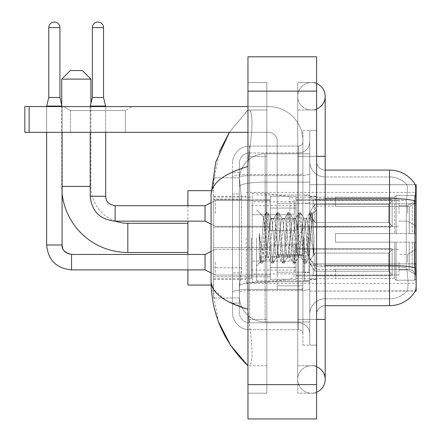 <?xml version="1.0" encoding="UTF-8"?>
<svg xmlns="http://www.w3.org/2000/svg" width="441" height="441" viewBox="0 0 441 441"><rect width="100%" height="100%" fill="white"/><g stroke="black" fill="none" stroke-linecap="round" stroke-linejoin="round"><path stroke-width="0.33" stroke-dasharray="2.21 1.65" d="M416.161 237.875L416.161 283.359L416.161 237.875M246.243 237.875L246.243 283.359L246.243 237.875M416.161 213.422L416.161 200.55L416.161 213.422M407.578 213.422L407.578 205.699L407.578 213.422M416.161 262.163L416.161 275.035L416.161 262.163M407.578 262.163L407.578 254.44L407.578 262.163M270.272 213.422L270.272 196.256L270.272 213.422M213.637 213.422L213.637 199.69L213.637 213.422M270.272 262.163L270.272 279.329L270.272 262.163M213.637 262.163L213.637 247.555L213.637 262.163M296.016 213.422L296.016 196.256L296.016 213.422M296.016 262.163L296.016 279.329L296.016 262.163M399 213.422L399 200.55L399 213.422M399 262.163L399 275.035L399 262.163M241.53 267.731L241.359 272.202L239.485 287.653L241.53 267.731L241.53 199.078L241.53 267.731L213.637 267.731L213.637 297.951L213.637 199.078L213.637 267.731L241.53 267.731M239.485 287.653L239.38 296.231A25.743 25.743 0 0 0 265.124 321.98L309.747 321.98L309.747 182.144L309.747 321.98L265.124 321.98L309.747 321.98L265.124 321.98L265.124 281.689A25.743 4.471 180 0 0 239.689 285.47A25.743 4.471 180 0 1 265.124 281.689L309.747 281.689L309.747 153.777L309.747 281.689L265.124 281.689L265.124 182.144L309.747 182.144L309.747 153.777L309.747 182.144L265.124 182.144L265.124 153.777L309.747 153.777L265.124 153.777A25.743 25.743 0 0 0 239.413 178.158L241.53 199.078L239.413 178.158A25.743 25.743 0 0 1 265.124 153.777L309.747 153.777L265.124 153.777A25.743 25.743 0 0 0 239.38 179.52L239.38 186.615L239.38 179.52A25.743 25.743 0 0 1 265.124 153.777L265.124 321.98A25.743 25.743 0 0 1 239.38 296.231L239.485 287.653M416.161 263.889L416.161 291.082L309.747 291.082L309.747 184.674L309.747 291.082L415.466 290.828C416.332 288.574 416.332 282.08 415.466 271.347L414.915 263.889L309.747 263.889L309.747 196.956L309.747 263.894A15.446 2.685 0 0 0 325.193 266.579L325.193 305.674L325.193 266.579A15.446 2.685 0 0 1 309.747 263.894L416.161 263.889L416.161 203.819L309.747 203.819L414.915 203.819L414.915 263.889L406.227 263.889L406.409 200.903C407.517 191.576 407.688 186.201 406.922 184.779L406.922 184.779A23.169 23.169 0 0 0 389.557 176.946A23.169 23.169 0 0 1 406.922 184.779C407.688 186.185 407.517 191.559 406.409 200.903L406.227 263.889L406.552 267.863L406.227 263.889L414.915 263.889M213.637 237.875L213.637 285.079L213.637 237.875M416.161 203.819L416.161 184.674L309.747 184.674L415.383 184.779C415.896 186.174 415.78 191.548 415.042 200.903L414.915 203.819L406.227 203.819L414.915 203.819M239.38 296.231L239.435 297.951L239.38 296.231A25.743 25.743 0 0 0 265.124 321.98A25.743 25.743 0 0 1 239.38 296.231L239.38 186.615L239.38 296.231A25.743 25.743 0 0 0 265.124 321.98A25.743 25.743 0 0 1 239.38 296.231M239.435 297.951L213.637 297.951L239.435 297.951M239.435 177.806L213.637 177.806L213.637 199.078L213.637 177.806L239.435 177.806M316.616 237.875L316.616 279.5L316.616 237.875M309.747 237.875L309.747 280.785L309.747 237.875M304.599 237.875L304.599 280.355L304.599 237.875M407.054 271.347C408.316 282.08 408.316 288.574 407.054 290.828A23.169 23.169 0 0 1 389.557 298.805L325.193 298.805L389.557 298.805A23.169 23.169 0 0 0 407.054 290.828C408.316 288.59 408.316 282.097 407.054 271.347L406.552 267.863L407.054 271.347M325.193 305.674A8.583 8.583 0 0 0 316.616 314.257L316.616 263.894L316.616 314.257A8.583 8.583 0 0 1 325.193 305.674L389.557 305.674A30.038 30.038 0 0 0 415.466 290.828M309.747 161.5L309.747 196.956L309.747 161.5A15.446 15.446 0 0 0 325.193 176.946A15.446 15.446 0 0 1 309.747 161.5A15.446 15.446 0 0 0 325.193 176.946L325.193 266.579L325.193 176.946L389.557 176.946L325.193 176.946M309.747 319.405L309.747 130.608L309.747 345.149L309.747 319.405L309.747 345.149L316.616 345.149L316.616 319.405L316.616 345.149L309.747 345.149L316.616 345.149L309.747 345.149L309.747 156.351L309.747 319.405L316.616 319.405L316.616 130.608L316.616 365.743L316.616 130.608L309.747 130.608L316.616 130.608L309.747 130.608L309.747 156.351L309.747 130.608L316.616 130.608L316.616 393.207L316.616 110.013L316.616 319.405L302.884 319.405L302.884 130.608L302.884 345.149L302.884 319.405L309.747 319.405M415.317 184.674A30.038 30.038 0 0 1 415.383 184.779A30.038 30.038 0 0 0 415.317 184.674L406.828 184.674L415.317 184.674M316.616 263.894L316.616 161.5L316.616 263.894A8.583 1.488 0 0 0 325.193 265.383L325.193 198.45L325.193 265.383A8.583 1.488 0 0 1 316.616 263.894M415.042 200.903A30.038 5.215 180 0 0 389.557 198.45L389.557 170.083L325.193 170.083A8.583 8.583 0 0 1 316.616 161.5A8.583 8.583 0 0 0 325.193 170.083L325.193 198.45L325.193 170.083A8.583 8.583 0 0 1 316.616 161.5M309.747 314.257A15.446 15.446 0 0 1 325.193 298.805A15.446 15.446 0 0 0 309.747 314.257A15.446 15.446 0 0 1 325.193 298.805M239.38 303.099L232.512 303.099L232.512 272.885L232.512 303.099L239.38 303.099L239.38 272.885L239.38 303.099M239.38 163.22A10.297 10.297 0 0 1 249.678 152.922A10.297 10.297 0 0 0 239.38 163.22L239.38 177.403L239.38 163.22A10.297 10.297 0 0 1 249.678 152.922L249.678 322.834A10.297 10.297 0 0 1 239.38 312.537L239.38 177.403L239.38 312.537A10.297 10.297 0 0 0 249.678 322.834L298.59 322.834L298.59 295.376L298.59 329.703L298.59 289.412L298.59 322.834L249.678 322.834L249.678 290.608L298.59 290.608L298.59 295.376L298.59 290.608A11.157 1.935 0 0 0 309.747 288.668L309.747 173.677L309.747 288.668A11.157 1.935 0 0 1 298.59 290.608L298.59 175.612L298.59 290.608L249.678 290.608L249.678 152.922L298.59 152.922A11.157 11.157 0 0 0 309.747 141.765L309.747 173.677L309.747 141.765A11.157 11.157 0 0 1 298.59 152.922L298.59 175.612L298.59 152.922A11.157 11.157 0 0 0 309.747 141.765M232.512 295.376L232.512 312.537L232.512 295.376M249.678 329.703A17.166 17.166 0 0 1 232.512 312.537A17.166 17.166 0 0 0 249.678 329.703L298.59 329.703A4.289 4.289 0 0 1 302.884 333.991L302.884 141.765L302.884 333.991A4.289 4.289 0 0 0 298.59 329.703L249.678 329.703M302.884 237.875L302.884 280.785L302.884 237.875M302.884 130.608L309.747 130.608L302.884 130.608M302.884 345.149L309.747 345.149L302.884 345.149M232.512 163.22A17.166 17.166 0 0 1 249.678 146.054L249.678 289.412L249.678 146.054A17.166 17.166 0 0 0 232.512 163.22L232.512 292.394L232.512 163.22A17.166 17.166 0 0 1 249.678 146.054L298.59 146.054A4.289 4.289 0 0 0 302.884 141.765A4.289 4.289 0 0 1 298.59 146.054L298.59 289.412L298.59 146.054A4.289 4.289 0 0 0 302.884 141.765M249.678 146.054L298.59 146.054M232.512 193.93L232.512 272.885L232.512 172.657L232.512 193.93L239.38 193.93L239.38 272.885L239.38 172.657L239.38 193.93L232.512 193.93M249.678 152.922L298.59 152.922M309.747 333.991A11.157 11.157 0 0 0 298.59 322.834A11.157 11.157 0 0 1 309.747 333.991A11.157 11.157 0 0 0 298.59 322.834M239.38 172.657L232.512 172.657L239.38 172.657M256.541 237.875L256.541 280.785L256.541 237.875M265.124 231.823L263.569 217.154L260.284 262.114L259.225 252.28L259.225 233.223L259.947 237.875C261.507 248.305 263.233 254.479 265.124 256.408L265.124 237.875L265.124 256.408L265.658 257.274L265.124 256.408C263.233 254.479 261.507 248.305 259.947 237.875L259.225 233.223L261.348 259.782L262.257 263.172L261.348 259.782L259.225 233.223L259.225 252.28L260.67 262.979L259.225 252.28L260.135 262.064L260.89 263.172L260.135 262.064L256.541 265.851L260.284 262.114L263.569 217.154L266.121 212.777L265.432 215.974L261.8 259.782L260.89 263.172L262.478 262.979L260.89 263.172L261.8 259.782L265.432 215.974L266.342 212.584L263.569 217.154L256.541 209.899L263.74 217.099L265.124 231.823L265.124 237.875L265.124 231.823L265.658 237.875L265.124 231.823M276.562 237.875L274.743 221.084L273.833 218.482L273.547 218.725L272.924 221.084L269.291 254.672L268.387 257.274L268.1 257.026L267.478 254.672L265.658 237.875L267.478 254.672L268.1 257.026L271.568 262.979L270.884 259.782L267.252 215.974L266.342 212.584L267.704 212.584L266.794 215.974L263.161 259.782L262.478 262.979L265.951 257.026L265.658 257.274L268.387 257.274L271.568 262.979L270.884 259.782L267.252 215.974L266.342 212.584L267.704 212.584L266.794 215.974L263.161 259.782L262.478 262.979L265.658 257.274L268.387 257.274L269.291 254.672L272.924 221.084L273.547 218.725L277.02 212.777L276.331 215.974L272.698 259.782L271.794 263.172L271.568 262.979L273.155 263.172L272.246 259.782L268.613 215.974L267.704 212.584L271.397 218.725L271.11 218.482L270.201 221.084L266.568 254.672L265.951 257.026L266.568 254.672L270.201 221.084L271.11 218.482L273.833 218.482L277.02 212.777L276.331 215.974L272.698 259.782L271.794 263.172L273.155 263.172L272.246 259.782L268.613 215.974L267.93 212.777L271.11 218.482L273.833 218.482L274.743 221.084L278.376 254.672L278.999 257.026L278.376 254.672L276.562 237.875M273.833 237.875L272.02 221.084L271.397 218.725L272.02 221.084L275.653 254.672L276.562 257.274L275.653 254.672L273.833 237.875M287.46 237.875L285.641 221.084L284.732 218.482L284.445 218.725L283.828 221.084L280.195 254.672L279.285 257.274L278.999 257.026L282.466 262.979L281.782 259.782L278.15 215.974L277.02 212.777L278.602 212.584L277.692 215.974L274.059 259.782L273.155 263.172L276.849 257.026L276.562 257.274L279.285 257.274L282.466 262.979L281.782 259.782L278.15 215.974L277.24 212.584L278.602 212.584L277.692 215.974L274.059 259.782L273.376 262.979L276.562 257.274L279.285 257.274L280.195 254.672L283.828 221.084L284.445 218.725L287.918 212.777L287.229 215.974L283.596 259.782L282.692 263.172L282.466 262.979L284.054 263.172L283.144 259.782L279.511 215.974L278.602 212.584L282.295 218.725L282.008 218.482L281.099 221.084L277.466 254.672L276.849 257.026L277.466 254.672L281.099 221.084L282.008 218.482L284.732 218.482L287.918 212.777L287.229 215.974L283.596 259.782L282.692 263.172L284.054 263.172L283.144 259.782L279.511 215.974L278.828 212.777L282.008 218.482L284.732 218.482L285.641 221.084L289.274 254.672L289.897 257.026L289.274 254.672L287.46 237.875M284.732 237.875L282.918 221.084L282.295 218.725L282.918 221.084L286.551 254.672L287.46 257.274L286.551 254.672L284.732 237.875M298.359 237.875L296.539 221.084L295.63 218.482L295.343 218.725L294.726 221.084L291.093 254.672L290.184 257.274L289.897 257.026L293.364 262.979L292.681 259.782L289.048 215.974L287.918 212.777L289.5 212.584L288.596 215.974L284.963 259.782L284.054 263.172L287.747 257.026L287.46 257.274L290.184 257.274L293.364 262.979L292.681 259.782L289.048 215.974L288.138 212.584L289.5 212.584L288.596 215.974L284.963 259.782L284.274 262.979L287.46 257.274L290.184 257.274L291.093 254.672L294.726 221.084L295.343 218.725L298.816 212.777L298.127 215.974L294.494 259.782L293.59 263.172L293.364 262.979L294.952 263.172L294.042 259.782L290.41 215.974L289.5 212.584L293.193 218.725L292.907 218.482L291.997 221.084L288.364 254.672L287.747 257.026L288.364 254.672L291.997 221.084L292.907 218.482L295.63 218.482L298.816 212.777L298.127 215.974L294.494 259.782L293.59 263.172L294.952 263.172L294.042 259.782L290.41 215.974L289.726 212.777L292.907 218.482L295.63 218.482L296.539 221.084L300.172 254.672L300.795 257.026L300.172 254.672L298.359 237.875M295.63 237.875L293.816 221.084L293.193 218.725L293.816 221.084L297.449 254.672L298.359 257.274L297.449 254.672L295.63 237.875M308.033 225.417L308.033 252.533L304.714 221.084L303.805 218.482L302.895 221.084L299.263 254.672L298.359 257.274L301.082 257.274L304.262 262.979L303.579 259.782L299.946 215.974L298.816 212.777L300.398 212.584L299.494 215.974L295.861 259.782L294.952 263.172L298.645 257.026L298.359 257.274L301.082 257.274L304.262 262.979L303.579 259.782L299.946 215.974L299.037 212.584L300.398 212.584L299.494 215.974L295.861 259.782L295.172 262.979L298.645 257.026L299.263 254.672L302.895 221.084L303.805 218.482L306.528 218.482L305.624 221.084L301.991 254.672L301.082 257.274L301.991 254.672L305.624 221.084L306.241 218.725L309.714 212.777L309.031 215.974L305.398 259.782L304.488 263.172L304.262 262.979L305.85 263.172L304.94 259.782L301.308 215.974L300.398 212.584L304.092 218.725L306.528 218.482L309.714 212.777L309.031 215.974L305.398 259.782L304.488 263.172L305.85 263.172L304.94 259.782L301.308 215.974L300.624 212.777L304.092 218.725L304.714 221.084L308.81 258.046L312.41 214.304L313.931 236.426L313.931 254.639L310.927 237.875L308.033 225.417L307.438 221.084L306.528 218.482L307.438 221.084L308.033 225.417L308.033 252.533L308.981 257.979L312.261 214.254L313.931 236.426L312.206 215.974L311.296 212.584L310.392 215.974L306.76 259.782L305.85 263.172L306.76 259.782L310.392 215.974L311.296 212.584L312.206 215.974L313.931 236.426L313.931 254.639L310.844 215.974L309.714 212.777L311.296 212.584L309.935 212.584L310.844 215.974L313.931 254.639L310.927 237.875L308.033 225.417M70.494 110.542L63.625 106.579L132.283 106.579L63.625 106.579L132.283 106.579L63.625 106.579L70.494 110.542L70.494 132.322L125.415 132.322L70.494 132.322L125.415 132.322L70.494 132.322L70.494 110.542L125.415 110.542L132.283 106.579L125.415 110.542L70.494 110.542L125.415 110.542L125.415 132.322L125.415 110.542L70.494 110.542M277.141 237.875L277.141 272.202L277.141 237.875M277.141 289.368L302.884 289.368L277.141 289.368L277.141 285.823L277.141 289.368L302.884 289.368L302.884 140.905A34.326 34.326 0 0 0 268.558 106.579L24.839 106.579L29.128 106.579L24.839 106.579L24.839 132.322L24.839 106.579L24.839 132.322L268.558 132.322A8.583 8.583 0 0 1 277.141 140.905L277.141 289.368L277.141 254.666L302.884 254.666L302.884 140.905A34.326 34.326 0 0 0 268.558 106.579L29.128 106.579L29.128 132.322L268.558 132.322A8.583 8.583 0 0 1 277.141 140.905L277.141 254.666L302.884 254.666L302.884 289.368L277.141 289.368M247.963 106.579L268.558 106.579A34.326 34.326 0 0 1 302.884 140.905L302.884 285.823L302.884 140.905A34.326 34.326 0 0 0 268.558 106.579L29.128 106.579L29.128 132.322L24.839 132.322L268.558 132.322A8.583 8.583 0 0 1 277.141 140.905L277.141 254.666L277.141 140.905A8.583 8.583 0 0 0 268.558 132.322L247.963 132.322M62.082 193.114A66.078 66.078 0 0 1 61.74 186.389L61.74 104.693M115.421 221.145A36.901 36.901 0 0 1 90.918 186.389L90.918 103.315M187.888 285.079L187.888 190.677M335.496 233.587L335.496 237.875L335.496 233.587L409.237 233.587L335.496 233.587L394.706 233.587L394.706 196.912L394.706 233.587L396.079 233.587L396.079 195.528L396.079 233.587L335.496 233.587L335.496 242.17L394.706 242.17L394.706 278.414L394.706 242.17L335.496 242.17L335.496 233.587M335.496 206.416L409.237 206.416L335.496 206.416L335.496 197.116L394.706 197.342L394.706 196.912L394.706 197.342L335.496 197.342L335.496 206.416M296.016 237.875L296.016 278.64L296.016 237.875M394.706 278.414L335.496 278.64L394.706 278.414L396.079 280.228L414.446 280.228L416.161 278.503L416.161 242.17L416.161 278.503L414.446 280.228L414.446 242.17L414.446 280.228L396.079 280.228L396.079 242.17L396.079 280.228L394.706 278.844L394.706 242.17L394.706 278.414M251.392 237.875L251.392 278.64L251.392 237.875M187.888 254.44L187.888 269.886M396.079 242.17L414.446 242.17L396.079 242.17M396.079 195.528L394.706 196.912L396.079 195.528L414.446 195.528L414.446 233.587L414.446 195.528L396.079 195.528M396.079 233.587L414.446 233.587L396.079 233.587M416.161 242.17L414.446 242.17L416.161 242.17L416.161 278.503L416.161 274.528L412.269 270.609L409.237 269.341L412.269 270.609L416.161 274.528L416.161 242.17L412.269 242.17L416.161 242.17M414.446 233.587L416.161 233.587L416.161 197.254L416.161 233.587L414.446 233.587M416.161 197.254L414.446 195.528L416.161 197.254L416.161 233.587L416.161 197.254M412.269 205.148L416.161 201.228L412.269 205.148L409.237 206.416L412.269 205.148L412.269 233.587L416.161 233.587L409.237 233.587L412.269 233.587L412.269 205.148M409.237 242.17L335.496 242.17L335.496 237.875L335.496 242.17L409.237 242.17L409.237 269.341L335.496 269.341L409.237 269.341L409.237 242.17M187.888 205.699L187.888 221.145M335.496 269.341L335.496 278.414L335.496 269.341M61.74 79.115L90.918 79.115M82.335 70.538L70.323 70.538M265.984 261.05L265.984 193.252L265.984 214.706L252.252 214.706L252.252 193.252L252.252 282.505L252.252 261.05L294.301 261.05L294.301 201.835L294.301 214.712L252.252 214.706L252.252 201.835L252.252 273.922L252.252 261.05L294.301 261.05L294.301 273.927L252.252 273.922M289.897 214.706L289.897 196.73C292.967 197.777 294.439 199.481 294.301 201.829L294.301 214.706L265.984 214.706M59.937 27.629L59.937 97.483L59.937 27.629L59.937 97.483L59.937 27.629L48.78 27.629A5.579 5.579 0 0 1 54.359 22.05A5.579 5.579 0 0 1 59.937 27.629A5.579 5.579 0 0 0 54.359 22.05A5.579 5.579 0 0 0 48.78 27.629A5.579 5.579 0 0 1 54.359 22.05A5.579 5.579 0 0 1 59.937 27.629A5.579 5.579 0 0 0 54.359 22.05A5.579 5.579 0 0 0 48.78 27.629A5.579 5.579 0 0 1 54.359 22.05A5.579 5.579 0 0 1 59.937 27.629L59.937 97.483L48.78 97.483L59.937 97.483L48.78 97.483L59.937 97.483L48.78 97.483L59.937 97.483L48.78 97.483L59.937 97.483L48.78 97.483L54.359 97.483L48.78 97.483L46.636 106.066L62.082 106.066L46.636 106.066L62.082 106.066L46.636 106.066L62.082 106.066L46.636 106.066L62.082 106.066L46.636 106.066L62.082 106.066L46.636 106.066L46.636 245.003L46.636 106.066L46.636 245.003L46.636 106.066L46.636 245.003L62.082 245.003L62.082 106.066L46.636 106.066L48.78 97.483L46.636 106.066M392.132 262.163L392.132 275.653L313.182 275.653L392.132 275.653L392.132 274.776L388.697 271.248L388.697 262.163L388.697 271.248L392.132 274.776L392.132 275.653L313.182 275.895L313.182 268.222L314.896 271.248L388.697 271.248L314.896 271.248L314.896 253.084L313.182 256.105L314.896 253.084L388.697 253.084L314.896 253.084L313.182 256.105L313.182 248.674L392.132 248.674L392.132 275.653L392.132 249.551L388.697 253.084L392.132 249.551L392.132 274.776L388.697 271.248L388.697 253.084L388.697 271.248L392.132 274.776L392.132 275.653L313.182 275.653L392.132 275.653L392.132 249.551L388.697 253.084L314.896 253.084L388.697 253.084L392.132 249.551L392.132 275.653L313.182 275.895L313.182 268.222L313.182 275.653L392.132 275.653L392.132 274.776L388.697 271.248L314.896 271.248L313.182 268.222L314.896 271.248L314.896 253.084L313.182 256.105L314.896 253.084L388.697 253.084L388.697 262.163L388.697 253.084L314.896 253.084L313.182 256.105L313.182 248.432L313.182 256.105L314.896 253.084L388.697 253.084L392.132 249.551L388.697 253.084L388.697 271.248L388.697 253.084L314.896 253.084L313.182 256.105L313.182 248.674L392.132 248.674L392.132 275.653L313.182 275.895L313.182 268.222L313.182 275.653L392.132 275.653L392.132 274.776L392.132 275.653L313.182 275.895L313.182 268.222L314.896 271.248L388.697 271.248L392.132 274.776L392.132 249.551L388.697 253.084L392.132 249.551L392.132 274.776L388.697 271.248L314.896 271.248L314.896 253.084L388.697 253.084L388.697 271.248L388.697 253.084L314.896 253.084L313.182 256.105L314.896 253.084L388.697 253.084L392.132 249.551L388.697 253.084L388.697 271.248L392.132 274.776L392.132 275.653L392.132 249.551L392.132 275.653L392.132 262.163L392.132 274.776L388.697 271.248L314.896 271.248L313.182 268.222L313.182 275.653L392.132 275.653L392.132 249.551L388.697 253.084L314.896 253.084L314.896 262.163L314.896 253.084L314.896 262.163L314.896 253.084L314.896 262.163L314.896 253.084L313.182 256.105L313.182 248.432L313.182 256.105L313.182 248.674L392.132 248.674L392.132 275.653L313.182 275.895L313.182 268.222L314.896 271.248L314.896 253.084L314.896 262.163L314.896 253.084L313.182 256.105L313.182 248.432L313.182 256.105L313.182 248.674L392.132 248.674L313.182 248.674L392.132 248.674L392.132 275.653L392.132 274.776L388.697 271.248L388.697 253.084L392.132 249.551L392.132 248.674L392.132 274.776L392.132 248.674L392.132 262.163L392.132 248.674L313.182 248.674L313.182 256.105L313.182 248.674L392.132 248.674L392.132 262.163L392.132 248.674L313.182 248.674L392.132 248.674L392.132 262.163L392.132 248.674L392.132 262.163L392.132 248.674L313.182 248.674L392.132 248.674L392.132 262.163M215.351 262.163L215.351 275.035L215.351 262.163M211.063 251.436L205.054 254.44L71.525 254.44C62.054 252.561 62.605 247.996 62.082 245.003L46.636 245.003L62.071 245.003L62.082 106.066L62.082 245.003L62.082 106.066L62.082 245.003L46.636 245.003L62.071 245.003C62.605 247.996 62.054 252.561 71.525 254.44L205.054 254.44L215.351 249.292L205.054 254.44L71.525 254.44L205.054 254.44L215.351 249.292L205.054 254.44L205.054 269.886L205.054 254.44L205.054 269.886L205.054 254.44L205.054 269.886L205.054 254.44L205.054 269.886L205.054 254.44L205.054 269.886L205.054 254.44L205.054 269.886L215.351 275.035L270.272 275.035L215.351 275.035L270.272 275.035L215.351 275.035L270.272 275.035L215.351 275.035L205.054 269.886L71.525 269.886L71.525 254.457M48.78 27.629L48.78 97.483M296.016 267.522L296.016 245.003L296.016 279.329L296.016 267.522L270.272 267.522L296.016 267.522L296.016 256.805L270.272 256.805L270.272 245.003L270.272 256.805L296.016 256.805L296.016 279.329L296.016 267.522L270.272 267.522L270.272 279.329L270.272 267.522L296.016 267.522L296.016 256.805L270.272 256.805L270.272 279.329L270.272 267.522L296.016 267.522L296.016 279.329L296.016 267.522L270.272 267.522L270.272 279.329L270.272 267.522L296.016 267.522L296.016 245.003L296.016 279.329L296.016 267.522L270.272 267.522L270.272 279.329L270.272 267.522L296.016 267.522L296.016 256.805L270.272 256.805L270.272 279.329L270.272 267.522L296.016 267.522L296.016 279.329L296.016 267.522L270.272 267.522L270.272 279.329L270.272 245.003L270.272 256.805L296.016 256.805L296.016 245.003L296.016 267.522L296.016 256.805L270.272 256.805L270.272 245.003L270.272 256.805L296.016 256.805L296.016 245.003L296.016 279.329L296.016 267.522L270.272 267.522L270.272 245.003L270.272 256.805L296.016 256.805L270.272 256.805L270.272 267.522L270.272 245.003L270.272 256.805L296.016 256.805L296.016 245.003L296.016 267.522M314.896 271.248L388.697 271.248L392.132 274.776L388.697 271.248L314.896 271.248L314.896 262.163L314.896 271.248L313.182 268.222L313.182 275.895L313.182 268.222L314.896 271.248L388.697 271.248L388.697 262.163L388.697 271.248L314.896 271.248L314.896 262.163L314.896 271.248L313.182 268.222L313.182 275.653L313.182 268.222L314.896 271.248L388.697 271.248L314.896 271.248L314.896 262.163L314.896 271.248L313.182 268.222L314.896 271.248L314.896 262.163L314.896 271.248M270.272 256.805L270.272 245.003L270.272 256.805L296.016 256.805L270.272 256.805L270.272 267.522L270.272 256.805M62.082 132.322L62.082 106.579M46.636 132.322L46.636 106.579M388.697 262.163L388.697 253.084L388.697 262.163M103.53 27.629L103.53 97.483L103.53 27.629L92.378 27.629A5.579 5.579 0 0 1 97.957 22.05A5.579 5.579 0 0 1 103.53 27.629A5.579 5.579 0 0 0 97.957 22.05A5.579 5.579 0 0 0 92.378 27.629A5.579 5.579 0 0 1 97.957 22.05A5.579 5.579 0 0 1 103.53 27.629L103.53 97.483L92.378 97.483L103.53 97.483L92.378 97.483L103.53 97.483L92.378 97.483L97.957 97.483L92.378 97.483L90.229 106.066L105.68 106.066L90.229 106.066L105.68 106.066L90.229 106.066L105.68 106.066L90.229 106.066L90.229 196.256L90.229 106.066L90.229 196.256L105.68 196.256L105.68 106.066L90.229 106.066L92.378 97.483L90.229 106.066M392.132 213.422L392.132 226.906L313.182 226.906L392.132 226.906L392.132 226.035L388.697 222.501L388.697 213.422L388.697 222.501L392.132 226.035L392.132 226.906L313.182 227.148L313.182 219.48L314.896 222.501L388.697 222.501L314.896 222.501L314.896 204.337L313.182 207.364L314.896 204.337L388.697 204.337L314.896 204.337L313.182 207.364L313.182 199.933L392.132 199.933L392.132 226.906L392.132 200.809L388.697 204.337L392.132 200.809L392.132 226.035L388.697 222.501L388.697 204.337L388.697 222.501L392.132 226.035L392.132 226.906L313.182 226.906L392.132 226.906L392.132 200.809L388.697 204.337L314.896 204.337L388.697 204.337L392.132 200.809L392.132 226.906L313.182 227.148L313.182 219.48L313.182 226.906L392.132 226.906L392.132 226.035L388.697 222.501L314.896 222.501L313.182 219.48L314.896 222.501L314.896 204.337L313.182 207.364L314.896 204.337L388.697 204.337L388.697 213.422L388.697 204.337L314.896 204.337L313.182 207.364L313.182 199.69L313.182 207.364L314.896 204.337L388.697 204.337L392.132 200.809L388.697 204.337L388.697 222.501L388.697 204.337L314.896 204.337L314.896 213.422L314.896 204.337L314.896 213.422L314.896 204.337L314.896 213.422L314.896 204.337L313.182 207.364L313.182 199.933L392.132 199.933L392.132 226.906L392.132 200.809L388.697 204.337L392.132 200.809L392.132 226.906L313.182 227.148L313.182 219.48L313.182 227.148L313.182 219.48L314.896 222.501L388.697 222.501L392.132 226.035L388.697 222.501L314.896 222.501L314.896 213.422L314.896 222.501L313.182 219.48L313.182 226.906L313.182 219.48L314.896 222.501L388.697 222.501L388.697 213.422L388.697 222.501L392.132 226.035L392.132 199.933L392.132 213.422L392.132 199.933L313.182 199.69L313.182 207.364L313.182 199.933L392.132 199.933L392.132 213.422L392.132 199.933L313.182 199.933L313.182 207.364L313.182 199.933L392.132 199.933L392.132 213.422L392.132 199.933L313.182 199.933L392.132 199.933L392.132 213.422M215.351 213.422L215.351 200.55L215.351 213.422M205.054 213.422L205.054 205.699L205.054 221.145L205.054 205.699L205.054 221.145L205.054 205.699L205.054 221.145L215.351 226.294L270.272 226.294L215.351 226.294L270.272 226.294L215.351 226.294L205.054 221.145L115.118 221.145L115.118 205.699L115.118 221.145L115.118 205.699L115.118 221.145L115.118 205.699L115.118 213.422L115.118 205.71L205.054 205.699L205.054 213.422M92.378 27.629L92.378 97.483M296.016 218.78L296.016 196.256L296.016 230.582L296.016 218.78L270.272 218.78L296.016 218.78L296.016 208.058L270.272 208.058L270.272 196.256L270.272 208.058L296.016 208.058L296.016 230.582L296.016 218.78L270.272 218.78L270.272 230.582L270.272 218.78L296.016 218.78L296.016 208.058L270.272 208.058L270.272 230.582L270.272 218.78L296.016 218.78L296.016 230.582L296.016 218.78L270.272 218.78L270.272 230.582L270.272 218.78L296.016 218.78L296.016 196.256L296.016 230.582L296.016 218.78L270.272 218.78L270.272 230.582L270.272 196.256L270.272 208.058L296.016 208.058L270.272 208.058L270.272 218.78L270.272 196.256L270.272 208.058L296.016 208.058L296.016 196.256L296.016 218.78M205.054 221.145L115.118 221.145C100.019 219.651 91.722 211.355 90.229 196.256L105.664 196.256L105.68 106.066L105.68 196.256L90.229 196.256C91.722 211.355 100.019 219.651 115.118 221.145L205.054 221.145L211.063 224.149M314.896 222.501L314.896 213.422L314.896 222.501L313.182 219.48L314.896 222.501L388.697 222.501L314.896 222.501L314.896 213.422L314.896 222.501M270.272 208.058L270.272 196.256L270.272 208.058L296.016 208.058L270.272 208.058L270.272 218.78L270.272 208.058M105.68 132.322L105.68 106.579M90.229 132.322L90.229 106.579M388.697 213.422L388.697 204.337L388.697 213.422M302.884 285.823L302.884 289.368L302.884 285.823L277.141 285.823L302.884 285.823M311.467 365.743A13.732 13.732 0 0 0 297.736 379.475A13.732 13.732 0 0 0 316.616 392.203A13.732 13.732 0 0 1 311.467 393.207A13.732 13.732 0 0 0 316.616 392.203A13.732 13.732 0 0 1 297.736 379.475A13.732 13.732 0 0 1 316.616 366.747A13.732 13.732 0 0 0 311.467 365.743A13.732 13.732 0 0 1 325.193 379.475A13.732 13.732 0 0 0 311.467 365.743M311.467 110.013A13.732 13.732 0 0 1 297.736 96.281A13.732 13.732 0 0 1 316.616 83.553A13.732 13.732 0 0 0 311.467 82.55A13.732 13.732 0 0 1 316.616 83.553A13.732 13.732 0 0 0 297.736 96.281A13.732 13.732 0 0 0 316.616 109.01A13.732 13.732 0 0 1 311.467 110.013A13.732 13.732 0 0 0 325.193 96.281A13.732 13.732 0 0 1 311.467 110.013M316.616 319.405L297.736 319.405L316.616 319.405L297.736 319.405L297.736 156.351L297.736 393.207L316.616 393.207L297.736 393.207L297.736 82.55L316.616 82.55L316.616 156.351L316.616 82.55L297.736 82.55L297.736 365.743L297.736 319.405L325.193 319.405L311.467 319.405L325.193 319.405L325.193 379.475M316.616 156.351L297.736 156.351L325.193 156.351L297.736 156.351L311.467 156.351L297.736 156.351L297.736 110.013L297.736 156.351L325.193 156.351L325.193 319.405M219.414 151.594L211.063 194.795L211.063 280.961L218.378 321.478M247.963 56.806L316.616 56.806L316.616 418.95L247.963 418.95L247.963 56.806M247.963 156.351L247.963 319.405L247.963 82.55L247.963 156.351L266.838 156.351L266.838 393.207L247.963 393.207L247.963 319.405L247.963 393.207L266.838 393.207L266.838 82.55L247.963 82.55L266.838 82.55L266.838 319.405L266.838 156.351L247.963 156.351M297.736 365.743L316.616 365.743L297.736 365.743M297.736 110.013L316.616 110.013L297.736 110.013M266.838 365.743L266.838 319.405L266.838 365.743L249.33 365.743C253.051 363.009 252.853 347.563 248.735 319.405C252.853 347.514 253.051 362.965 249.33 365.743L266.838 365.743M211.063 194.795C211.333 183.247 223.637 173.793 247.963 166.433L248.735 156.351C252.853 128.243 253.051 112.791 249.33 110.013L247.963 110.013L249.33 110.013C253.051 112.742 252.853 128.193 248.735 156.351L247.963 166.433L247.963 309.323L248.735 319.405L247.963 309.323L226.024 300.464L213.637 289.368M266.838 110.013L249.33 110.013L266.838 110.013M247.963 166.433L247.963 309.323M229.348 132.322L247.963 110.013L229.348 132.322M211.669 285.079L211.063 280.961M240.053 185.6A25.743 4.471 180 0 1 265.124 182.144A25.743 4.471 180 0 0 240.053 185.6M239.38 179.52A25.743 25.743 0 0 1 265.124 153.777L265.124 281.689A25.743 4.471 0 0 0 239.38 286.159A25.743 4.471 180 0 1 265.124 281.689L265.124 153.777A25.743 25.743 0 0 0 239.413 178.158M241.53 199.078L213.637 199.078L241.53 199.078M325.193 198.45A8.583 1.488 0 0 1 316.616 196.956A8.583 1.488 0 0 0 325.193 198.45L389.557 198.45L389.557 298.805L389.557 176.946A23.169 23.169 0 0 1 406.922 184.779A23.169 23.169 0 0 0 389.557 176.946L389.557 199.641A23.169 4.024 180 0 1 406.409 200.903A23.169 4.024 180 0 0 389.557 199.641L389.557 266.579A23.169 4.024 180 0 1 406.552 267.863A23.169 4.024 180 0 0 389.557 266.579L389.557 305.674M415.13 267.863A30.038 5.215 180 0 0 389.557 265.383L325.193 265.383M389.557 199.641L325.193 199.641A15.446 2.685 0 0 1 309.747 196.956A15.446 2.685 0 0 0 325.193 199.641L389.557 199.641M389.557 266.579L325.193 266.579L389.557 266.579M249.678 289.412A17.166 2.982 180 0 0 232.512 292.394A17.166 2.982 180 0 1 249.678 289.412L298.59 289.412A4.289 0.744 0 0 0 302.884 288.668A4.289 0.744 0 0 1 298.59 289.412L249.678 289.412M302.884 156.351L309.747 156.351L302.884 156.351M249.678 174.421L298.59 174.421A4.289 0.744 -0 0 0 302.884 173.677A4.289 0.744 0 0 1 298.59 174.421L249.678 174.421A17.166 2.982 180 0 0 232.512 177.403A17.166 2.982 180 0 1 249.678 174.421M249.678 175.612L298.59 175.612A11.157 1.935 0 0 0 309.747 173.677A11.157 1.935 0 0 1 298.59 175.612L249.678 175.612A10.297 1.786 180 0 0 239.38 177.403A10.297 1.786 180 0 1 249.678 175.612M249.678 290.608A10.297 1.786 180 0 0 239.38 292.394A10.297 1.786 180 0 1 249.678 290.608M249.678 322.834A10.297 10.297 0 0 1 239.38 312.537M239.38 272.885L232.512 272.885L239.38 272.885M308.893 237.875L308.893 272.202L308.893 237.875M303.744 237.875L303.744 272.202L303.744 237.875M302.884 254.666L277.141 254.666L302.884 254.666M302.884 255.411L277.141 255.411L302.884 255.411M127.818 223.289L127.818 252.467M90.229 186.389L62.082 186.389M409.237 206.416L409.237 233.587L409.237 206.416M412.269 242.17L412.269 270.609L412.269 242.17M252.252 193.252L265.984 193.252L289.897 196.73L289.897 261.05M29.128 132.322L29.128 106.579M247.963 91.133L316.616 91.133M247.963 384.624L316.616 384.624M266.838 319.405L247.963 319.405L266.838 319.405M266.838 156.351L248.735 156.351L266.838 156.351M265.124 281.689L309.747 281.689L265.124 281.689M265.124 182.144L309.747 182.144L265.124 182.144A25.743 4.471 180 0 0 239.38 186.615A25.743 4.471 0 0 1 265.124 182.144M246.243 192.397L416.161 192.397M407.578 205.699L416.161 200.55L407.578 205.699L416.161 200.55L407.578 205.699L399 205.699L407.578 205.699M407.578 254.44L416.161 249.292L407.578 254.44L416.161 249.292L407.578 254.44L416.161 249.292L407.578 254.44L399 254.44L407.578 254.44M213.637 199.69L270.272 199.69L213.637 199.69M213.637 247.555L270.272 247.555L213.637 247.555M270.272 196.256L296.016 196.256L270.272 196.256M270.272 245.003L296.016 245.003L270.272 245.003M296.016 200.55L399 200.55L296.016 200.55M296.016 249.292L399 249.292L296.016 249.292M213.637 196.256L246.243 196.256M213.637 279.5L246.243 279.5M399 269.886L407.578 269.886L416.161 275.035L407.578 269.886L416.161 275.035L407.578 269.886L416.161 275.035L407.578 269.886L399 269.886M399 221.145L407.578 221.145L416.161 226.294L407.578 221.145L416.161 226.294L407.578 221.145L399 221.145M296.016 275.035L399 275.035L296.016 275.035M296.016 226.294L399 226.294L296.016 226.294M270.272 279.329L296.016 279.329L270.272 279.329M270.272 230.582L296.016 230.582L270.272 230.582M213.637 276.772L270.272 276.772L213.637 276.772M213.637 227.148L270.272 227.148L213.637 227.148M246.243 283.359L416.161 283.359M309.747 196.256L316.616 196.256L309.747 196.256M304.599 280.355L309.747 280.355L304.599 280.355M309.747 203.125L304.599 203.125L309.747 203.125M309.747 272.632L304.599 272.632L309.747 272.632M304.599 195.396L309.747 195.396L304.599 195.396M309.747 279.5L316.616 279.5L309.747 279.5M302.884 203.549L277.141 203.549L302.884 203.549M302.884 272.202L277.141 272.202L302.884 272.202M309.747 279.07L316.616 279.07L309.747 279.07M308.893 203.549L309.747 202.695L308.893 203.549L303.744 203.549L302.884 202.695L303.744 203.549L308.893 203.549M303.744 272.202L308.893 272.202L309.747 273.062L308.893 272.202L303.744 272.202L302.884 273.062L303.744 272.202M256.541 280.785L309.747 280.785L256.541 280.785M312.261 214.254L316.616 209.899L312.261 214.254M308.805 258.046L316.616 265.851L308.805 258.046M256.541 194.972L309.747 194.972L256.541 194.972M309.747 196.686L316.616 196.686L309.747 196.686M308.987 257.985L306.071 262.979L308.987 257.985M312.41 214.304L311.522 212.777L312.41 214.304M335.496 269.627L316.616 269.627L297.537 237.875L316.616 206.123L335.496 206.123M296.016 278.64L335.496 278.64M251.392 270.057L296.016 270.057M213.637 278.64L251.392 278.64M211.134 285.079L213.637 285.079M211.134 190.677L213.637 190.677M213.637 197.116L251.392 197.116M251.392 205.699L296.016 205.699M296.016 197.116L335.496 197.116M294.301 201.829L252.252 201.835M252.252 282.505L265.984 282.505L289.897 279.026C292.967 277.973 294.439 276.275 294.301 273.927L294.301 273.927M296.016 275.895L313.182 275.895L296.016 275.895M309.224 262.163L313.182 255.582L309.224 262.163L313.182 268.745L309.224 262.163L313.182 255.582L309.224 262.163L313.182 268.745L309.224 262.163L313.182 255.582L309.224 262.163L313.182 268.745L309.224 262.163M59.937 97.483L62.082 106.066M296.016 248.432L313.182 248.432L296.016 248.432M215.351 249.292L270.272 249.292L215.351 249.292M205.054 269.886L71.525 269.886L205.054 269.886L215.351 275.035L205.054 269.886L71.525 269.886L205.054 269.886L211.063 272.891M62.082 245.003C62.605 247.996 62.054 252.561 71.525 254.44L205.054 254.44M296.016 227.148L313.182 227.148L296.016 227.148M309.224 213.422L313.182 206.835L309.224 213.422L313.182 220.004L309.224 213.422L313.182 206.835L309.224 213.422L313.182 220.004L309.224 213.422M103.53 97.483L105.68 106.066M296.016 199.69L313.182 199.69L296.016 199.69M211.063 202.695L215.351 200.55L270.272 200.55L215.351 200.55L270.272 200.55L215.351 200.55L205.054 205.699L215.351 200.55L205.054 205.699L115.118 205.699C105.647 203.814 106.198 199.255 105.68 196.256C106.198 199.255 105.647 203.814 115.118 205.699L205.054 205.699M105.68 196.256C106.198 199.255 105.647 203.814 115.118 205.699M297.736 319.405L297.736 379.475L297.736 319.405M297.736 156.351L297.736 96.281L297.736 156.351M325.193 156.351L325.193 96.281M247.963 110.013L244.975 112.896"/><path stroke-width="0.66" d="M416.161 263.889L414.915 263.889L415.466 271.347C416.332 282.097 416.332 288.59 415.466 290.828L415.317 291.082L416.161 291.082L416.161 184.674L415.383 184.779A30.038 30.038 0 0 0 389.557 170.083A30.038 30.038 0 0 1 415.317 184.674A30.038 30.038 0 0 0 389.557 170.083L325.193 170.083M415.466 290.828A30.038 30.038 0 0 1 389.557 305.674L325.193 305.674M414.915 263.889L415.042 200.903C415.78 191.57 415.896 186.196 415.383 184.779A30.038 30.038 0 0 0 389.557 170.083L389.557 198.45L325.193 198.45M187.888 252.467L127.818 252.467A66.078 66.078 0 0 1 62.082 193.114M127.818 252.467L127.818 223.289A36.901 36.901 0 0 1 115.421 221.145M70.323 70.538L82.335 70.538L90.918 79.115L61.74 79.115L70.323 70.538M90.918 103.315L90.918 79.115M61.74 104.693L61.74 79.115M187.888 221.145L187.888 254.44M187.888 269.886L187.888 285.079L211.134 285.079M211.134 190.677L187.888 190.677L187.888 205.699M59.937 97.483L48.78 97.483L48.78 27.629A5.579 5.579 0 0 1 54.359 22.05A5.579 5.579 0 0 1 59.937 27.629L59.937 97.483L62.082 106.579M211.063 272.891L205.054 269.886L205.054 254.44L211.063 251.436M46.636 132.322L46.636 245.003L62.082 245.003L62.082 132.322M46.636 106.579L46.636 106.066L62.082 106.066M103.53 97.483L92.378 97.483L92.378 27.629A5.579 5.579 0 0 1 97.957 22.05A5.579 5.579 0 0 1 103.53 27.629L103.53 97.483L105.68 106.579M211.063 224.149L205.054 221.145L205.054 205.699L211.063 202.695M90.229 132.322L90.229 196.256L105.68 196.256L105.68 132.322M90.229 106.579L90.229 106.066L105.68 106.066M29.128 132.322L24.839 132.322L24.839 106.579L29.128 106.579L29.128 132.322L247.963 132.322M247.963 106.579L29.128 106.579M316.616 319.405L325.193 319.405L325.193 96.281A13.732 13.732 0 0 1 316.616 109.01A13.732 13.732 0 0 0 316.616 83.553A13.732 13.732 0 0 1 325.193 96.281A13.732 13.732 0 0 0 316.616 83.553A13.732 13.732 0 0 1 325.193 96.281M316.616 392.203A13.732 13.732 0 0 0 316.616 366.747A13.732 13.732 0 0 1 316.616 392.203A13.732 13.732 0 0 0 325.193 379.475A13.732 13.732 0 0 1 316.616 392.203M247.963 166.433C223.686 173.748 211.388 183.208 211.063 194.795L211.063 280.961C211.333 292.51 223.637 301.964 247.963 309.323M247.963 418.95L316.616 418.95L316.616 56.806L247.963 56.806L247.963 418.95M211.063 194.795L215.726 162.238L229.348 132.322L219.414 151.594M218.378 321.478L230.483 345.165L247.963 365.743C223.725 342.216 211.426 313.959 211.063 280.961M213.637 289.368L211.669 285.079M416.161 203.819L414.915 203.819M389.557 305.674L389.557 198.45A30.038 5.215 180 0 1 415.042 200.903M415.13 267.863A30.038 5.215 180 0 0 389.557 265.383L325.193 265.383M62.082 186.389L90.229 186.389M205.054 269.886L71.525 269.886C56.426 268.393 48.13 260.102 46.636 245.003C48.13 260.102 56.426 268.393 71.525 269.886C56.426 268.393 48.13 260.102 46.636 245.003C48.13 260.102 56.426 268.393 71.525 269.886C56.426 268.393 48.13 260.102 46.636 245.003C48.13 260.102 56.426 268.393 71.525 269.886L71.525 254.457M48.78 27.629L59.937 27.629M205.054 221.145L115.118 221.145C100.019 219.651 91.722 211.355 90.229 196.256C91.722 211.355 100.019 219.651 115.118 221.145L115.118 205.699L205.054 205.699M92.378 27.629L103.53 27.629M316.616 156.351L325.193 156.351M247.963 384.624L316.616 384.624M247.963 91.133L316.616 91.133M187.888 223.289L127.818 223.289M62.082 245.003C61.564 249.578 64.711 252.726 71.525 254.44C64.711 252.726 61.564 249.578 62.082 245.003C62.605 247.996 62.054 252.561 71.525 254.44L205.054 254.44M48.78 97.483L46.636 106.066M105.68 196.256C106.198 199.255 105.647 203.814 115.118 205.699M92.378 97.483L90.229 106.066M325.193 319.405L325.193 379.475M247.963 365.743L244.975 362.86"/></g></svg>
